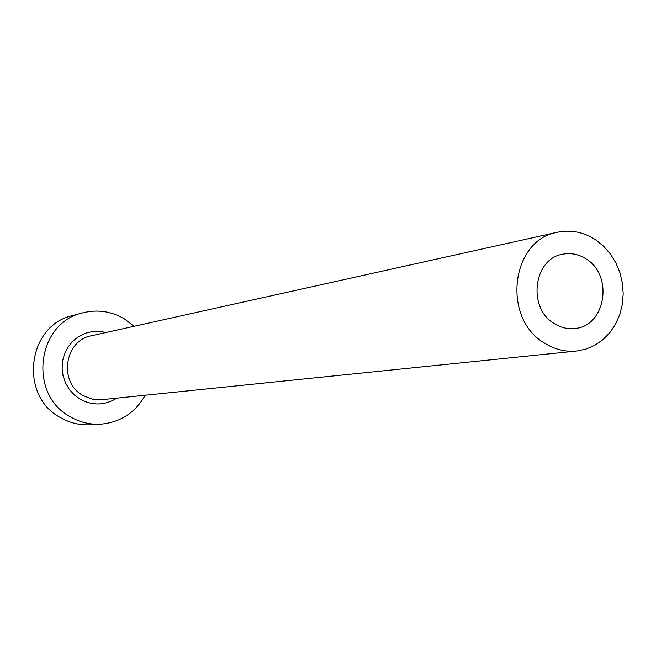 <?xml version="1.0" encoding="UTF-8"?>
<svg xmlns="http://www.w3.org/2000/svg" width="656" height="656" viewBox="0 0 656 656"><rect width="100%" height="100%" fill="white"/><g stroke="black" fill="none" stroke-linecap="round" stroke-linejoin="round"><path stroke-width="0.98" d="M586.152 258.981C578.838 254.274 571.105 252.675 562.955 254.167C533.566 258.325 527.17 307.877 554.189 323.515C560.741 327.656 567.67 329.304 574.976 328.476C605.693 326.212 613.729 275.34 586.152 258.981M544.505 343.08C554.623 349.443 565.316 352.092 576.583 351.034L585.988 349.09L594.844 345.277L602.88 339.734L609.834 332.641L615.492 324.228L619.682 314.773L622.282 304.581L623.2 293.962L622.421 283.261L619.969 272.814L615.91 262.949L610.383 253.979L603.553 246.189L595.64 239.817C583.578 232.019 570.827 229.493 557.37 232.249C510.983 239.776 501.553 318.414 544.505 343.08M134.078 326.286L124.345 318.849C111.217 311.206 97.334 309.206 82.697 312.863C36.629 322.736 27.896 394.764 70.454 416.896C79.917 422.3 90.003 424.727 100.696 424.178C120.458 422.349 135.3 412.698 145.23 395.24M82.697 312.863L72.578 315.577C27.306 325.286 18.712 395.945 60.524 417.651C69.823 422.948 79.729 425.334 90.249 424.785L100.696 424.178M116.834 398.151C104.919 405.515 92.701 405.875 80.18 399.209L74.226 394.838L69.257 389.311L65.477 382.858L63.05 375.749L62.09 368.295L62.632 360.808L64.641 353.617L68.052 347.032L72.693 341.317L78.376 336.725L84.854 333.437L91.856 331.6L99.072 331.28L106.215 332.477M557.37 232.249L91.537 335.741C64.329 340.349 58.318 382.546 83.148 395.568L92.225 399.127L101.877 399.676L576.583 351.034"/></g></svg>
